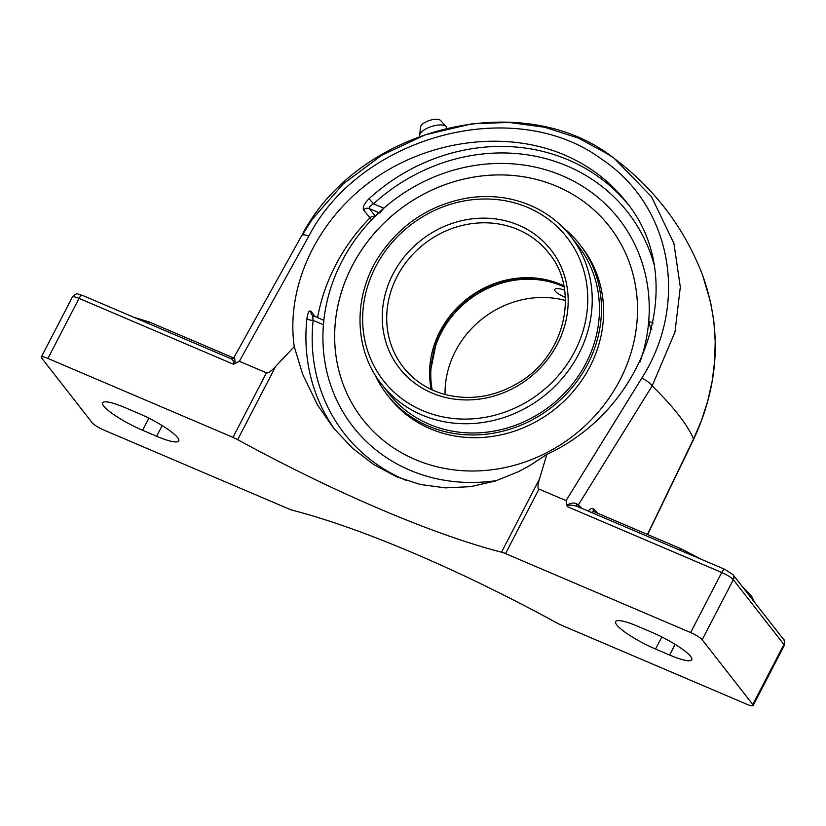 <?xml version="1.0" encoding="UTF-8"?>
<svg xmlns="http://www.w3.org/2000/svg" width="826" height="826" viewBox="0 0 826 826"><rect width="100%" height="100%" fill="white"/><g stroke="black" fill="none" stroke-linecap="round" stroke-linejoin="round"><path stroke-width="1.24" d="M446.68 128.04A14.094 5.524 162 0 0 446.195 126.708A14.094 5.524 162 0 0 446.081 126.564A14.094 5.524 162 0 0 431.461 126.512A14.094 5.524 162 0 0 419.68 135.154A14.094 5.524 162 0 0 419.794 136.197M440.702 120.617A10.717 4.202 162 0 0 440.609 120.503A10.717 4.202 162 0 0 429.489 120.462A10.717 4.202 162 0 0 420.527 127.039L419.68 135.154M581.948 508.403A504.036 93.555 -152.6 0 0 578.303 504.975A2.612 2.137 -47 0 0 578.055 506.741M597.879 513.307A504.036 93.555 -152.6 0 0 593.491 508.857A2.612 2.21 -45 0 0 593.76 511.521L591.251 512.368M593.491 508.857L591.271 508.362L588.04 511.005M647.439 534.453L693.561 438.936A10.439 0.589 25.7 0 1 693.737 439.164C719.116 384.296 722.058 329.615 702.565 275.11L710.618 302.254L713.87 321.675L715.202 341.396L714.624 361.344L712.136 381.261L707.768 400.93L701.542 420.248L693.561 438.936A504.036 93.555 -152.6 0 0 652.158 385.928L578.303 504.975L576.899 503.922A2.612 1.724 -53.1 0 0 576.92 506.255M576.899 503.922C574.101 502.425 570.787 502.848 566.966 505.202L567.214 506.586L567.761 505.584L570.601 505.037L576.424 506.049L725.052 569.434A5.142 1.9 113.1 0 0 721.738 572.49A10.439 1.941 27.4 0 1 733.312 579.697L783.915 644.486A10.439 1.941 27.4 0 1 784.256 645.478C785.082 642.008 784.855 640.005 783.575 639.448A5.142 4.677 142 0 1 783.915 644.486L752.785 704.537A10.439 1.941 27.4 0 1 753.126 705.538A10.439 1.941 27.4 0 1 746.518 704.134L561.443 625.199A10.439 1.941 27.4 0 1 556.765 622.918A316.916 58.822 27.4 0 0 414.631 553.585A316.916 58.822 27.4 0 0 292.91 510.375A10.439 1.941 27.4 0 1 288.894 508.961L103.828 430.026A10.439 1.941 27.4 0 1 92.244 422.819L41.641 358.03A10.439 1.941 27.4 0 1 41.3 357.028A10.439 1.941 27.4 0 1 47.918 358.443L232.984 437.367A10.439 1.941 27.4 0 1 237.671 439.659A316.916 58.822 -152.6 0 0 379.795 508.981A316.916 58.822 -152.6 0 0 501.527 552.191A10.439 1.941 27.4 0 1 505.533 553.616L538.986 489.075C537.478 488.362 537.633 484.996 539.471 478.987L546.874 454.383L529.445 465.792L518.542 471.646L495.311 481.031L470.686 486.648L445.431 487.877L420.393 484.501L396.521 476.716L373.879 464.656L352.599 448.281L333.642 428.198L317.7 405.277L302.729 374.415L294.242 346.641C285.641 285.992 317.132 219.365 373.269 179.5C429.448 139.708 505.688 129.919 564.509 154.958C589.434 165.716 609.918 181.266 625.963 201.606C689.111 277.526 648.441 407.497 546.874 454.383M302.77 234.305L312.249 219.303L343.213 183.93L381.591 155.329L425.245 134.824L472.028 123.786L508.992 122.424L544.902 127.297L578.613 138.159L609.02 154.761L614.678 158.809L651.425 196.64L673.913 243.371L680.314 287.066L674.976 332.052L652.158 385.928A10.439 3.087 -148.4 0 0 641.771 378.153L566.058 500.618L566.966 505.202M301.655 235.709A10.439 3.252 29.2 0 1 301.696 235.627L233.521 358.277A2.612 2.561 47 0 0 233.995 357.668L233.995 357.668C234.77 357.699 235.08 359.671 234.904 363.574L239.364 361.292L308.81 236.143C360.663 136.145 513.504 94.35 601.06 158.768C671.703 205.23 689.648 303.173 641.771 378.153M230.557 358.649C232.664 359.062 233.665 360.941 233.562 364.287L234.904 363.574M233.758 358.009L149.774 322.192L147.503 323.111M681.316 549.011L679.478 550.002M315.264 316.781L310.999 311.319C309.182 309.998 307.819 312.424 306.911 318.599A184.941 168.421 -38 0 0 335.573 430.532M313.581 316.172C312.744 315.532 312.61 316.926 313.157 320.343A5.142 1.59 6.2 0 1 306.911 318.599M628.173 204.507A184.941 168.421 -38 0 0 568.402 159.945A184.941 168.421 -38 0 0 369.036 198.746C364.297 203.475 362.469 207.192 363.574 209.907L371.597 219.881M369.036 198.746L373.558 203.826C370.265 205.695 368.861 207.295 369.336 208.606A5.142 4.677 -38 0 0 363.574 209.907M379.815 213.077L383.822 208.204L373.558 203.826A179.81 163.744 142 0 1 654.12 264.537M653.18 323.08L648.73 321.19L650.712 328.614L651.817 329.089M409.779 470.139A168.721 153.646 -38 0 0 496.922 480.515A168.721 153.646 142 0 1 322.925 335.201A168.721 153.646 -38 0 0 409.779 470.139M406.433 480.515A179.81 163.744 142 0 1 313.157 320.343L323.42 324.721A168.721 153.646 -38 0 0 322.925 335.222A168.721 153.646 142 0 1 341.84 261.439A168.721 153.646 142 0 1 537.499 167.626A168.721 153.646 -38 0 0 383.822 208.204M648.73 321.19A168.721 153.646 -38 0 0 562.372 175.773A168.721 153.646 -38 0 0 537.499 167.626A168.721 153.646 142 0 1 562.372 175.773A168.721 153.646 142 0 1 640.047 361.912M651.714 329.512A163.424 30.335 -152.6 0 0 650.712 328.614M567.214 506.586L721.738 572.49L690.608 632.551A10.439 1.941 27.4 0 1 702.183 639.747L752.785 704.537M690.608 632.551L505.533 553.616M142.588 430.274A34.929 6.484 27.4 0 1 102.682 402.82A34.929 6.484 27.4 0 1 124.819 407.528L138.871 413.516A34.929 6.484 27.4 0 1 178.767 440.97A34.929 6.484 27.4 0 1 156.641 436.262L142.588 430.274L148.856 418.173M655.555 649.05A34.929 6.484 27.4 0 1 615.659 621.606A34.929 6.484 27.4 0 1 637.796 626.304L651.848 632.303A34.929 6.484 27.4 0 1 691.744 659.747A34.929 6.484 27.4 0 1 669.607 655.049L655.555 649.05L661.832 636.949M294.242 346.641L275.616 366.455C271.073 371.308 268.016 373.435 266.437 372.836L239.364 361.292M566.058 500.618L538.986 489.075M301.696 235.627A10.439 3.252 29.2 0 1 308.81 236.143M562.816 227.346A122.134 111.231 142 0 1 579.615 244.289A122.134 111.231 142 0 1 572.201 387.404A122.134 111.231 142 0 1 428.126 426.02A122.134 111.231 142 0 1 387.105 394.652A122.134 111.231 142 0 1 374.725 374.25M579.615 244.289L581.752 247.026A122.134 111.231 142 0 1 574.328 390.14A122.134 111.231 142 0 1 430.263 428.756A122.134 111.231 142 0 1 389.232 397.389L387.105 394.652M362.676 419.34A156.589 142.599 142 0 1 372.175 235.864A156.589 142.599 142 0 1 556.889 186.356A156.589 142.599 142 0 1 609.495 226.582A156.589 142.599 142 0 1 599.975 410.047A156.589 142.599 142 0 1 415.272 459.555A156.589 142.599 142 0 1 362.676 419.34A156.589 142.599 142 0 1 372.196 235.875A156.589 142.599 142 0 1 556.9 186.366A156.589 142.599 142 0 1 609.485 226.572M429.076 424.203A120.049 109.331 142 0 1 388.747 393.372L381.529 384.121A120.049 109.331 -38 0 0 421.849 414.962A120.049 109.331 -38 0 0 563.456 376.997A120.049 109.331 -38 0 0 570.745 236.339L577.973 245.58A120.049 109.331 142 0 1 570.683 386.248A120.049 109.331 142 0 1 429.076 424.203M432.184 389.882A92.471 84.211 142 0 1 467.423 301.025A92.471 84.211 142 0 1 562.021 285.982A92.471 84.211 142 0 1 564.065 286.88M528.237 277.887A93.514 85.161 -38 0 0 432.143 352.929M565.438 300.488A92.471 84.211 -38 0 0 445.059 394.508M565.325 297.412C557.911 294.097 554.38 291.444 554.711 289.461C555.743 287.985 559.037 288.222 564.602 290.163M725.362 569.682A5.142 1.9 113.1 0 0 725.052 569.434L732.972 574.659A5.142 4.677 142 0 1 733.312 579.697L702.183 639.747M310.999 311.319A5.142 4.677 -38 0 0 311.856 314.851L323.833 320.426M317.576 317.762A184.941 168.421 -38 0 1 369.862 217.961A5.142 4.677 142 0 1 374.963 216.443M375.241 216.175L369.336 208.606L378.866 212.674M323.689 320.364A179.81 163.744 142 0 1 324.102 318.124M47.918 358.443L79.048 298.382A5.142 1.9 -66.9 0 1 82.363 295.326C76.684 294.335 77.892 291.795 72.43 296.978A10.439 1.941 27.4 0 1 79.048 298.382L233.562 364.287M539.471 478.987L501.527 552.191M237.671 439.659L275.616 366.455M266.437 372.836L232.984 437.367M162.164 425.596L156.641 436.262M675.141 644.373L669.607 655.049M517.954 229.556A92.471 84.211 142 0 1 549.011 253.314C579.852 290.122 565.304 354.829 519.606 382.097C495.765 396.625 471.099 400.806 445.606 394.652C428.198 389.965 414.084 380.796 403.264 367.147A92.471 84.211 142 0 1 408.88 258.796A92.471 84.211 142 0 1 517.954 229.556M434.321 390.905A92.471 84.211 142 0 1 403.264 367.147M518.676 225.178A96.126 87.535 -38 0 0 382.304 320.612A96.126 87.535 -38 0 0 524.644 381.323A96.126 87.535 -38 0 0 518.676 225.178M527.845 207.502A116.394 105.996 142 0 1 535.062 396.563A116.394 105.996 142 0 1 362.717 323.059A116.394 105.996 142 0 1 527.845 207.502M563.859 285.817A92.471 84.211 -38 0 0 560.823 284.443A92.471 84.211 -38 0 0 465.771 299.869A92.471 84.211 -38 0 0 431.203 389.418M440.609 120.503L446.081 126.564M233.521 358.277L230.991 358.721L82.363 295.326M593.915 511.624L681.12 548.815L701.511 559.398M742.099 586.346L751.629 596.196L754.51 602.237M133.709 317.225L149.774 322.192M783.575 639.448L732.972 574.659M753.126 705.538L784.256 645.478M647.605 534.525L693.726 439.164M301.696 235.689C357.379 127.359 523.364 85.667 614.678 158.799C655.028 189.216 684.32 227.986 702.565 275.11M41.3 357.028L72.43 296.978M381.529 384.121C353.198 348.944 352.836 294.355 380.476 254.109C401.973 223.237 431.007 204.538 467.578 198.003C489.653 194.637 510.53 197.073 530.209 205.323C546.482 212.334 559.997 222.669 570.745 236.339M431.275 389.459L429.716 374.994L437.315 337.545L452.999 312.682L475.539 293.251L496.178 283.256L518.232 278.352L540.307 278.816L563.869 285.889"/></g></svg>
